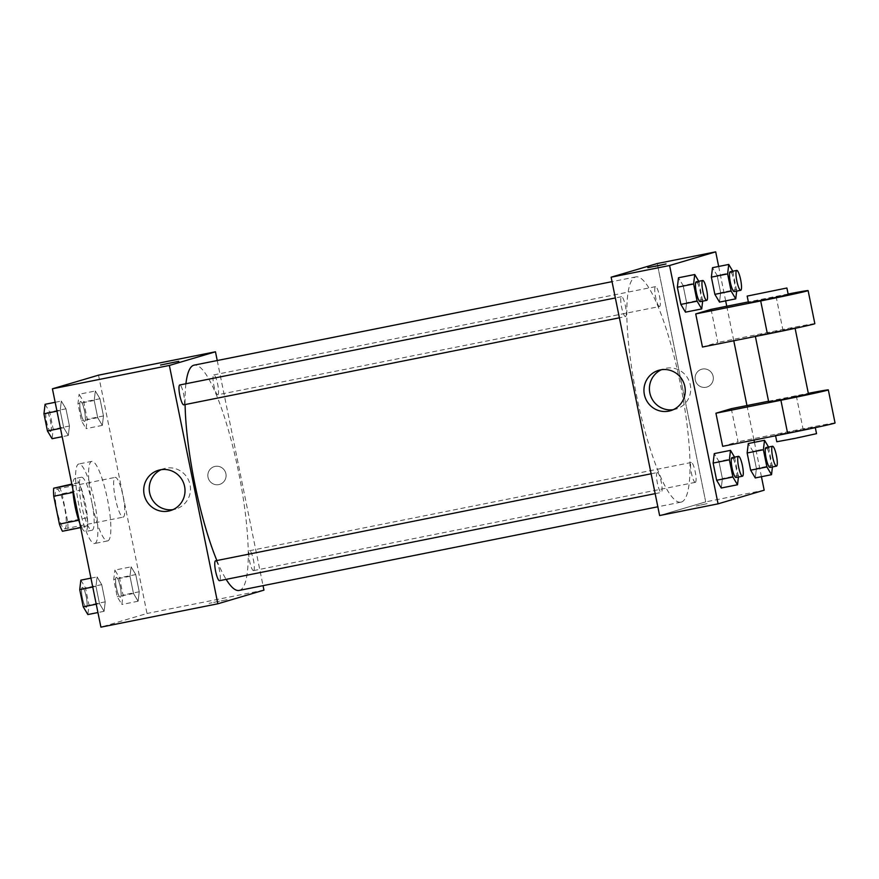<?xml version="1.0" encoding="UTF-8"?>
<svg xmlns="http://www.w3.org/2000/svg" width="879" height="879" viewBox="0 0 879 879"><rect width="100%" height="100%" fill="white"/><g stroke="black" fill="none" stroke-linecap="round" stroke-linejoin="round"><path stroke-width="0.66" stroke-dasharray="4.39 3.3" d="M123.247 517.116A20.272 3.988 78.7 0 0 123.082 496.294A20.272 3.988 78.7 0 0 115.237 477.374A20.272 3.988 78.7 0 0 115.292 498.041A20.272 3.988 78.7 0 0 123.181 517.138A20.272 3.988 78.7 0 0 123.247 517.116M64.782 528.795A20.272 3.988 78.7 0 0 64.617 507.974A20.272 3.988 78.7 0 0 56.761 489.054A20.272 3.988 78.7 0 0 56.827 509.721A20.272 3.988 78.7 0 0 64.705 528.817A20.272 3.988 78.7 0 0 64.782 528.795M62.068 493.767L67.738 521.643A26.161 5.153 78.7 0 1 67.815 529.652L87.296 525.763A26.161 5.153 78.7 0 0 87.219 517.742L81.549 489.878L62.068 493.767A26.161 5.153 78.7 0 0 59.058 486.625M67.815 529.652L62.42 531.257M87.219 517.742L67.738 521.643M87.296 525.763L80.659 527.609M81.549 489.878A26.161 5.153 78.7 0 0 78.55 482.725L71.803 484.076M81.912 527.356A26.161 5.153 78.7 0 1 78.901 520.214L73.232 492.339A26.161 5.153 78.7 0 1 73.155 484.329L78.55 482.725M72.836 489.174A27.029 5.318 -101.3 0 1 74.935 478.539A27.029 5.318 -101.3 0 1 85.351 503.524A27.029 5.318 -101.3 0 1 85.527 531.542A27.029 5.318 -101.3 0 1 79.769 523.236M91.845 502.228A27.029 5.318 78.7 0 0 81.428 477.242A27.029 5.318 78.7 0 0 81.505 504.788A27.029 5.318 78.7 0 0 92.02 530.246A27.029 5.318 78.7 0 0 92.108 530.224A27.029 5.318 78.7 0 0 91.845 502.228M73.155 484.329L71.902 484.571M94.8 543.464A40.544 7.977 78.7 0 0 94.482 501.821A40.544 7.977 78.7 0 0 78.78 463.991A40.544 7.977 78.7 0 0 78.901 505.304A40.544 7.977 78.7 0 0 94.668 543.497A40.544 7.977 78.7 0 0 94.8 543.464M107.798 540.871A40.544 7.977 78.7 0 0 107.469 499.228A40.544 7.977 78.7 0 0 91.779 461.387A40.544 7.977 78.7 0 0 91.888 502.711A40.544 7.977 78.7 0 0 107.656 540.904A40.544 7.977 78.7 0 0 107.798 540.871M95.339 390.99L99.964 398.736L103.469 415.943L102.338 425.392L97.701 417.646L94.207 400.45L95.339 390.99L99.964 398.736L103.469 415.943L102.338 425.392L97.701 417.646L94.207 400.45L95.339 390.99L79.099 394.231L83.725 401.978L87.23 419.184L86.098 428.633L81.461 420.887L77.967 403.692L79.099 394.231M61.321 401.066L65.958 408.812L69.452 426.018L68.32 435.468L63.695 427.721L60.19 410.515L61.321 401.066L65.958 408.812L69.452 426.018L68.32 435.468L63.695 427.721L60.19 410.515L61.321 401.066L55.168 402.296M98.525 375.157L147.013 613.487L100.909 627.145M131.114 566.834L135.74 574.58L139.245 591.776L138.113 601.236L133.476 593.49L129.982 576.283L131.114 566.834L135.74 574.58L139.245 591.776L138.113 601.236L133.476 593.49L129.982 576.283L131.114 566.834L114.874 570.075L119.5 577.822L123.005 595.028L121.873 604.477L117.237 596.731L113.743 579.525L114.874 570.075M97.097 576.91L101.733 584.656L105.227 601.851L104.096 611.312L99.47 603.565L95.965 586.359L97.097 576.91L101.733 584.656L105.227 601.851L104.096 611.312L99.47 603.565L95.965 586.359L97.097 576.91L90.944 578.14M263.953 590.128L147.013 613.487M217.234 360.533L263.041 585.667M218.816 484.604A9.295 9.109 -106.5 0 0 225.694 472.913A9.295 9.109 -106.5 0 0 214.333 466.595A9.295 9.109 -106.5 0 0 208.125 477.693A9.295 9.109 -106.5 0 0 219.607 484.406A9.295 9.109 -106.5 0 0 225.694 472.913A9.295 9.109 -106.5 0 0 214.322 466.595A9.295 9.109 -106.5 0 0 208.125 477.693A9.295 9.109 -106.5 0 0 218.816 484.604M239.154 590.435A114.874 22.612 78.7 0 0 239.549 590.336A114.874 22.612 78.7 0 0 238.627 472.353A114.874 22.612 78.7 0 0 194.149 365.137M185.919 383.738A114.874 22.612 78.7 0 0 185.095 404.571M216.871 560.538A114.874 22.612 78.7 0 0 226.134 579.36M183.777 404.834A10.13 2 78.7 0 0 183.7 394.429A10.13 2 78.7 0 0 179.777 384.969M217.794 394.759A10.13 2 78.7 0 0 217.706 384.354A10.13 2 78.7 0 0 213.784 374.893A10.13 2 78.7 0 0 213.817 385.222A10.13 2 78.7 0 0 217.761 394.77A10.13 2 78.7 0 0 217.794 394.759L659.525 306.518A10.13 2 78.7 0 0 659.558 306.507A10.13 2 78.7 0 0 659.481 296.091A10.13 2 78.7 0 0 655.547 286.631A10.13 2 78.7 0 0 655.58 296.97A10.13 2 78.7 0 0 659.525 306.518M253.57 570.603A10.13 2 78.7 0 0 253.482 560.187A10.13 2 78.7 0 0 249.559 550.726A10.13 2 78.7 0 0 249.592 561.066A10.13 2 78.7 0 0 253.537 570.614A10.13 2 78.7 0 0 253.57 570.603M215.553 560.802A10.13 2 -101.3 0 1 219.486 570.35A10.13 2 -101.3 0 1 219.519 580.689M227.09 599.709L209.059 603.346L227.09 599.709M178.778 361.313L160.571 365.016M161.187 469.672A21.041 20.624 73.5 0 1 189.611 482.978A21.041 20.624 73.5 0 1 173.02 509.622M681.313 502.085A114.874 22.612 78.7 0 0 680.39 384.09A114.874 22.612 78.7 0 0 635.913 276.885A114.874 22.612 78.7 0 0 636.242 393.957A114.874 22.612 78.7 0 0 680.917 502.173A114.874 22.612 78.7 0 0 681.313 502.085M657.283 472.561A10.13 2 -101.3 0 1 657.316 472.55A10.13 2 -101.3 0 1 661.261 482.099A10.13 2 -101.3 0 1 661.283 492.427A10.13 2 -101.3 0 1 657.36 482.967A10.13 2 -101.3 0 1 657.283 472.561M695.333 482.34A10.13 2 78.7 0 0 695.245 471.935A10.13 2 78.7 0 0 691.323 462.475A10.13 2 78.7 0 0 691.355 472.803A10.13 2 78.7 0 0 695.3 482.351A10.13 2 78.7 0 0 695.333 482.34M625.54 316.583A10.13 2 78.7 0 0 625.463 306.167A10.13 2 78.7 0 0 621.541 296.706A10.13 2 78.7 0 0 621.563 307.046A10.13 2 78.7 0 0 625.507 316.594A10.13 2 78.7 0 0 625.54 316.583L619.387 317.813M705.716 501.876L657.228 263.535L705.716 501.876L659.613 515.533L705.716 501.876L764.181 490.196M80.857 580.151L85.483 587.897L88.988 605.093L87.856 614.553M86.373 607.279A10.13 2 78.7 0 0 86.296 596.874A10.13 2 78.7 0 0 82.373 587.414A10.13 2 78.7 0 0 82.395 597.742A10.13 2 78.7 0 0 86.34 607.29A10.13 2 78.7 0 0 86.373 607.279L86.285 607.301A10.13 2 78.7 0 0 86.241 596.885A10.13 2 78.7 0 0 82.318 587.425A10.13 2 78.7 0 0 82.351 597.753A10.13 2 78.7 0 0 86.285 607.301A10.13 2 78.7 0 0 86.329 607.29M101.733 584.656L85.483 587.897M105.227 601.851L88.988 605.093M104.096 611.312L97.943 612.542M99.47 603.565L96.24 604.203M95.965 586.359L92.745 587.007M45.082 404.307L49.707 412.053L53.212 429.26L52.081 438.709M50.597 431.446A10.13 2 78.7 0 0 50.521 421.03A10.13 2 78.7 0 0 46.598 411.57A10.13 2 78.7 0 0 46.62 421.898A10.13 2 78.7 0 0 50.564 431.446A10.13 2 78.7 0 0 50.597 431.446M65.958 408.812L49.707 412.053M69.452 426.018L53.212 429.26M68.32 435.468L62.167 436.698M63.695 427.721L60.464 428.37M60.19 410.515L56.97 411.163M50.553 431.457A10.13 2 78.7 0 0 50.466 421.041A10.13 2 78.7 0 0 46.543 411.581A10.13 2 78.7 0 0 46.576 421.909A10.13 2 78.7 0 0 50.51 431.457A10.13 2 78.7 0 0 50.553 431.457M120.39 597.204A10.13 2 78.7 0 0 120.313 586.798A10.13 2 78.7 0 0 116.38 577.338A10.13 2 78.7 0 0 116.413 587.666A10.13 2 78.7 0 0 120.357 597.215A10.13 2 78.7 0 0 120.39 597.204L120.302 597.226A10.13 2 78.7 0 0 120.258 586.809A10.13 2 78.7 0 0 116.336 577.349A10.13 2 78.7 0 0 116.358 587.677A10.13 2 78.7 0 0 120.302 597.226A10.13 2 78.7 0 0 120.335 597.215M135.74 574.58L119.5 577.822M139.245 591.776L123.005 595.028M138.113 601.236L121.873 604.477M133.476 593.49L117.237 596.731M129.982 576.283L113.743 579.525M84.615 421.371A10.13 2 78.7 0 0 84.538 410.954A10.13 2 78.7 0 0 80.604 401.494A10.13 2 78.7 0 0 80.637 411.822A10.13 2 78.7 0 0 84.582 421.371A10.13 2 78.7 0 0 84.615 421.371L84.527 421.382A10.13 2 78.7 0 0 84.483 410.965A10.13 2 78.7 0 0 80.56 401.505A10.13 2 78.7 0 0 80.582 411.833A10.13 2 78.7 0 0 84.527 421.382A10.13 2 78.7 0 0 84.56 421.382M99.964 398.736L83.725 401.978M103.469 415.943L87.23 419.184M102.338 425.392L86.098 428.633M97.701 417.646L81.461 420.887M94.207 400.45L77.967 403.692M734.547 457.124L738.437 477.011M736.031 477.495A10.13 2 78.7 0 0 735.943 467.079A10.13 2 78.7 0 0 732.02 457.629M735.141 458.113L718.901 461.354L714.264 453.608L718.901 461.354L722.395 478.55L721.263 488.01L722.395 478.55L738.635 475.308M698.772 281.28L702.662 301.178M700.255 301.651A10.13 2 78.7 0 0 700.167 291.246A10.13 2 78.7 0 0 696.245 281.785M699.365 282.269L683.126 285.51L678.489 277.764L683.126 285.51L686.62 302.717L685.488 312.166L686.62 302.717L702.859 299.475M768.565 447.048L772.443 466.936M770.037 467.419A10.13 2 78.7 0 0 769.96 457.014A10.13 2 78.7 0 0 766.038 447.554M769.158 448.037L752.907 451.279L748.282 443.532L752.907 451.279L756.412 468.485L755.281 477.934L756.412 468.485L772.652 465.233M732.789 271.204L736.679 291.103M734.262 291.575A10.13 2 78.7 0 0 734.185 281.17A10.13 2 78.7 0 0 730.262 271.71M733.383 272.193L717.132 275.435L712.506 267.688L717.132 275.435L720.637 292.641L719.505 302.09L720.637 292.641L736.877 289.4M707.155 503.634L696.3 506.007L707.166 503.634M673.259 409.691A21.041 20.624 -106.5 0 0 690.092 383.947A21.041 20.624 -106.5 0 0 661.415 369.729M647.801 267.677L666.018 263.975M713.144 376.377A9.295 9.109 -106.5 0 0 701.563 369.257A9.295 9.109 -106.5 0 0 695.476 380.75A9.295 9.109 -106.5 0 0 706.848 387.068A9.295 9.109 -106.5 0 0 713.144 376.377A9.295 9.109 73.5 0 1 706.848 387.068A9.295 9.109 73.5 0 1 695.476 380.75A9.295 9.109 73.5 0 1 701.563 369.257A9.295 9.109 73.5 0 1 713.133 376.377M718.659 266.458L725.658 300.86M726.757 306.244L733.778 340.766M746.963 405.549L753.984 440.071M754.435 442.302L761.434 476.704M717.132 275.435L720.637 292.641M683.126 285.51L686.62 302.717M718.901 461.354L722.395 478.55M752.907 451.279L756.412 468.485M711.1 309.375L717.835 342.469L702.464 347.029M731.306 408.68L738.041 441.774L722.67 446.334M808.449 393.935L768.718 402.011M768.565 401.231L796.275 395.704A40.544 0.714 168.5 0 1 808.328 393.331M794.605 327.878L755.248 335.811L794.605 327.878M814.844 323.692A40.544 0.714 -11.5 0 0 782.804 329.493L717.835 342.469M814.811 427.183L775.454 435.116L814.811 427.183M835.05 422.997A40.544 0.714 -11.5 0 0 802.999 428.798L738.041 441.774M816.536 433.655L776.805 441.741M788.243 294.63L748.512 302.706M788.122 294.026A40.544 0.714 -11.5 0 0 776.069 296.388L748.359 301.926M796.275 395.704L802.999 428.798M776.069 296.388L782.804 329.493M64.705 528.817L123.181 517.138M56.761 489.054L115.237 477.374M81.428 477.242L74.935 478.539M92.02 530.246L85.527 531.542M91.779 461.387L78.78 463.991M107.656 540.904L94.668 543.497M163.868 468.661L158.396 470.287M175.811 509.007L170.339 510.633M635.913 276.885L612.026 281.654M680.917 502.173L657.833 506.787M655.163 493.646L661.283 492.427M651.119 473.792L657.316 472.55M655.547 286.631L213.784 374.893M691.323 462.475L249.559 550.726M695.3 482.351L253.537 570.614M621.541 296.706L615.344 297.948M670.578 410.691L676.05 409.076M658.624 370.345L664.095 368.73M795.099 328.328L794.979 327.724M755.38 336.448L755.248 335.811M815.305 427.644L815.185 427.04M775.586 435.764L775.454 435.116"/><path stroke-width="1.32" d="M78.703 520.247L59.409 524.104L53.74 496.239A26.161 5.153 78.7 0 1 53.663 488.219L71.803 484.076M59.409 524.104A26.161 5.153 78.7 0 0 62.42 531.257L80.659 527.609M79.769 523.236A27.029 5.318 -101.3 0 1 72.836 489.174M73.034 492.383L53.74 496.239M71.902 484.571L53.663 488.219M263.041 585.667L263.953 590.128L217.849 603.785L100.909 627.145L52.421 388.804L98.525 375.157L215.465 351.787L217.234 360.533M612.026 281.654L194.149 365.137A114.874 22.612 78.7 0 0 185.919 383.738M185.095 404.571A114.874 22.612 78.7 0 0 216.871 560.538M226.134 579.36A114.874 22.612 78.7 0 0 239.154 590.435L657.833 506.787M217.849 603.785L169.361 365.444L215.465 351.787M615.344 297.948L179.777 384.969A10.13 2 78.7 0 0 179.799 395.297A10.13 2 78.7 0 0 183.744 404.845A10.13 2 78.7 0 0 183.777 404.834L619.387 317.813M655.163 493.646L219.519 580.689A10.13 2 -101.3 0 1 215.597 571.229A10.13 2 -101.3 0 1 215.52 560.813A10.13 2 -101.3 0 1 215.553 560.802L651.119 473.792M169.361 365.444L52.421 388.804M168.559 511.073A21.041 20.624 73.5 0 1 144.343 495.404A21.041 20.624 73.5 0 1 158.396 470.287A21.041 20.624 73.5 0 1 184.14 484.604A21.041 20.624 73.5 0 1 168.559 511.073M160.571 365.016L178.778 361.313M173.02 509.622A21.041 20.624 73.5 0 1 161.187 469.672M761.434 476.704L764.181 490.196L718.077 503.843L659.613 515.533L611.125 277.193L657.228 263.535L715.693 251.855L718.659 266.458M97.943 612.542L87.856 614.553L83.219 606.807L79.725 589.6L80.857 580.151L90.944 578.14M96.24 604.203L83.219 606.807M92.745 587.007L79.725 589.6M62.167 436.698L52.081 438.709L47.444 430.963L43.95 413.767L45.082 404.307L55.168 402.296M60.464 428.37L47.444 430.963M56.97 411.163L43.95 413.767M738.437 477.011L737.503 484.768L732.877 477.022L729.372 459.816L730.504 450.367L734.547 457.124M738.525 456.322A10.13 2 78.7 0 0 738.547 466.661A10.13 2 78.7 0 0 742.491 476.209A10.13 2 78.7 0 0 742.524 476.198A10.13 2 78.7 0 0 742.447 465.782A10.13 2 78.7 0 0 738.525 456.322L732.02 457.629A10.13 2 78.7 0 0 732.053 467.958A10.13 2 78.7 0 0 735.998 477.506A10.13 2 78.7 0 0 736.031 477.495M730.504 450.367L714.264 453.608L713.133 463.057L714.264 453.608M737.503 484.768L721.263 488.01L716.638 480.264L713.133 463.057L729.372 459.816M732.877 477.022L716.638 480.264L713.133 463.057M702.662 301.178L701.728 308.925L697.102 301.178L693.608 283.972L694.74 274.523L698.772 281.28M702.75 280.489L696.245 281.785A10.13 2 78.7 0 0 696.278 292.114A10.13 2 78.7 0 0 700.222 301.662A10.13 2 78.7 0 0 700.255 301.651L706.716 300.365A10.13 2 78.7 0 0 706.749 300.354A10.13 2 78.7 0 0 706.672 289.949A10.13 2 78.7 0 0 702.75 280.489A10.13 2 78.7 0 0 702.771 290.817A10.13 2 78.7 0 0 706.716 300.365M694.74 274.523L678.489 277.764L677.357 287.224L678.489 277.764M701.728 308.925L685.488 312.166L680.862 304.42L677.357 287.224L693.608 283.972M697.102 301.178L680.862 304.42L677.357 287.224M772.443 466.936L771.52 474.693L766.895 466.947L763.39 449.74L764.521 440.291L768.565 447.048M772.531 446.246A10.13 2 78.7 0 0 772.564 456.586A10.13 2 78.7 0 0 776.509 466.134A10.13 2 78.7 0 0 776.542 466.123A10.13 2 78.7 0 0 776.454 455.707A10.13 2 78.7 0 0 772.531 446.246L766.038 447.554A10.13 2 78.7 0 0 766.059 457.882A10.13 2 78.7 0 0 770.004 467.43A10.13 2 78.7 0 0 770.037 467.419M764.521 440.291L748.282 443.532L747.15 452.982L748.282 443.532M771.52 474.693L755.281 477.934L750.644 470.188L747.15 452.982L763.39 449.74M766.895 466.947L750.644 470.188L747.15 452.982M736.679 291.103L735.745 298.849L731.119 291.103L727.614 273.907L728.746 264.447L732.789 271.204M736.756 270.413A10.13 2 78.7 0 0 736.789 280.742A10.13 2 78.7 0 0 740.733 290.29A10.13 2 78.7 0 0 740.766 290.279A10.13 2 78.7 0 0 740.678 279.874A10.13 2 78.7 0 0 736.756 270.413L730.262 271.71A10.13 2 78.7 0 0 730.284 282.038A10.13 2 78.7 0 0 734.229 291.586A10.13 2 78.7 0 0 734.262 291.575M728.746 264.447L712.506 267.688L711.375 277.149L712.506 267.688M735.745 298.849L719.505 302.09L714.869 294.344L711.375 277.149L727.614 273.907M731.119 291.103L714.869 294.344L711.375 277.149M660.404 369.905A21.041 20.624 73.5 0 1 684.62 385.562A21.041 20.624 73.5 0 1 670.578 410.691A21.041 20.624 73.5 0 1 644.823 396.374A21.041 20.624 73.5 0 1 660.404 369.905M718.077 503.843L669.589 265.513L611.125 277.193L657.228 263.535M659.613 515.533L611.125 277.193M661.415 369.729A21.041 20.624 -106.5 0 0 673.259 409.691M655.152 266.337L666.018 263.964L655.152 266.337M669.589 265.513L715.693 251.855M666.018 263.975L647.812 267.677M725.658 300.86L726.757 306.244M733.778 340.766L746.963 405.549M753.984 440.071L754.435 442.302M719.505 302.09L714.869 294.344M685.488 312.166L680.862 304.42M721.263 488.01L716.638 480.264M755.281 477.934L750.644 470.188M748.359 301.926L711.1 309.375L695.728 313.924L702.464 347.029L767.433 334.042A40.544 0.714 -11.5 0 0 814.844 323.692L808.109 290.586A40.544 0.714 -11.5 0 0 788.122 294.026M768.565 401.231L731.306 408.68L715.935 413.229L722.67 446.334L787.639 433.358A40.544 0.714 -11.5 0 0 835.05 422.997L828.315 389.891A40.544 0.714 168.5 0 1 780.904 400.253L787.639 433.358M755.38 336.448L768.718 402.011L786.694 398.725L808.449 393.935L795.099 328.328M715.935 413.229L780.904 400.253M808.328 393.331A40.544 0.714 168.5 0 1 828.315 389.891M775.586 435.764L776.805 441.741L794.77 438.445L816.536 433.655L815.305 427.644M747.172 296.091L748.512 302.706L768.455 299.014L788.243 294.63L786.903 288.004L747.172 296.091L786.903 288.004M695.728 313.924L760.698 300.948A40.544 0.714 -11.5 0 0 808.109 290.586M760.698 300.948L767.433 334.042M742.491 476.209L735.998 477.506M776.509 466.134L770.004 467.43M740.733 290.29L734.229 291.586"/></g></svg>
